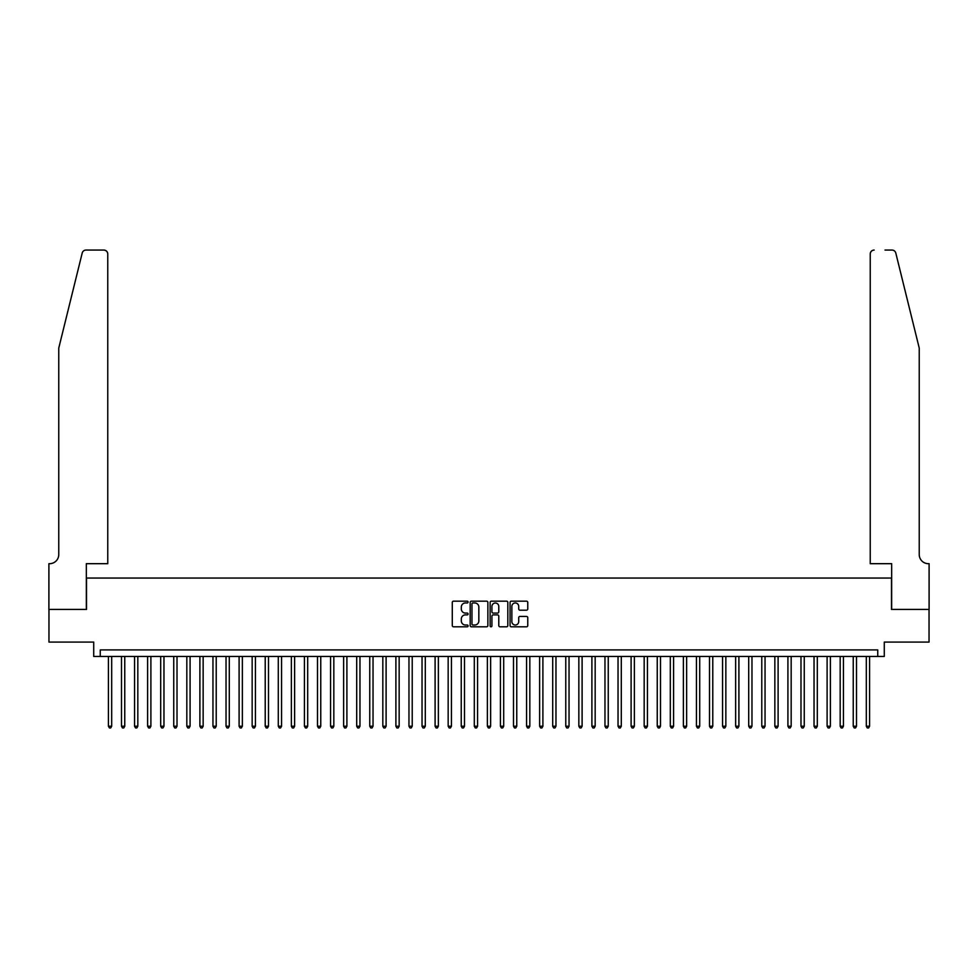 <?xml version="1.0" encoding="UTF-8"?>
<svg xmlns="http://www.w3.org/2000/svg" width="978" height="978" viewBox="0 0 978 978"><rect width="100%" height="100%" fill="white"/><g stroke="black" fill="none" stroke-linecap="round" stroke-linejoin="round"><path stroke-width="1.47" d="M468.095 602.057A0.892 0.892 0 0 0 467.191 601.164L453.572 601.164A1.284 1.284 0 0 0 452.288 602.448L452.288 625.529A1.284 1.284 0 0 0 453.572 626.812L467.191 626.812A0.892 0.892 0 0 0 468.095 625.92A0.892 0.892 0 0 0 467.191 625.015L465.43 625.015A4.108 4.108 0 0 1 461.323 620.908L461.323 618.988A4.108 4.108 0 0 1 465.43 614.881L467.191 614.881A0.892 0.892 0 0 0 468.095 613.988A0.892 0.892 0 0 0 467.191 613.084L465.43 613.084A4.108 4.108 0 0 1 461.323 608.988L461.323 607.057A4.108 4.108 0 0 1 465.43 602.961L467.191 602.961A0.892 0.892 0 0 0 468.095 602.057M526.482 610.199A1.284 1.284 0 0 0 527.765 608.915L527.765 602.448A1.284 1.284 0 0 0 526.482 601.164L511.347 601.164A1.284 1.284 0 0 0 510.064 602.448L510.064 625.529A1.284 1.284 0 0 0 511.347 626.812L526.482 626.812A1.284 1.284 0 0 0 527.765 625.529L527.765 617.705A1.284 1.284 0 0 0 526.482 616.421L520.003 616.421A1.284 1.284 0 0 0 518.719 617.705L518.719 621.592A3.435 3.435 0 0 1 515.296 625.015A3.435 3.435 0 0 1 511.861 621.592L511.861 606.384A3.435 3.435 0 0 1 515.296 602.961A3.435 3.435 0 0 1 518.719 606.384L518.719 608.915A1.284 1.284 0 0 0 520.003 610.199L526.482 610.199M877.743 656.458L884.283 656.458L884.283 642.081L929.039 642.081L929.039 609.416L891.471 609.416L891.471 578.047L86.529 578.047L86.529 609.416L48.961 609.416L48.961 642.081L93.717 642.081L93.717 656.458L877.743 656.458L877.743 649.918L100.257 649.918L100.257 656.458M487.875 602.448A1.284 1.284 0 0 0 486.592 601.164L471.457 601.164A1.284 1.284 0 0 0 470.173 602.448L470.173 625.529A1.284 1.284 0 0 0 471.457 626.812L486.592 626.812A1.284 1.284 0 0 0 487.875 625.529L487.875 602.448M491.408 601.164L506.543 601.164A1.284 1.284 0 0 1 507.826 602.448L507.826 625.529A1.284 1.284 0 0 1 506.543 626.812L500.064 626.812A1.284 1.284 0 0 1 498.78 625.529L498.78 616.164A1.284 1.284 0 0 0 497.496 614.881L493.205 614.881A1.284 1.284 0 0 0 491.922 616.164L491.922 625.92A0.892 0.892 0 0 1 491.017 626.812A0.892 0.892 0 0 1 490.125 625.92L490.125 602.448A1.284 1.284 0 0 1 491.408 601.164M472.875 602.961A0.892 0.892 0 0 0 471.971 603.854L471.971 624.123A0.892 0.892 0 0 0 472.875 625.015L474.733 625.015A4.108 4.108 0 0 0 478.841 620.908L478.841 607.057A4.108 4.108 0 0 0 474.733 602.961L472.875 602.961M498.78 606.446A3.435 3.435 0 0 0 495.345 603.023A3.435 3.435 0 0 0 491.922 606.446L491.922 611.812A1.284 1.284 0 0 0 493.205 613.084L497.496 613.084A1.284 1.284 0 0 0 498.78 611.812L498.78 606.446M108.424 656.458L108.424 726.238L111.688 726.238L111.688 656.458M111.688 726.238L110.71 727.938L109.402 727.938L108.424 726.238M82.201 253.045C83.203 250.906 83.203 250.906 82.201 253.045L58.766 348.07L58.766 554.526A9.144 9.144 0 0 1 49.621 563.683L48.9 563.683L48.9 609.416L86.333 609.416L86.333 563.683L107.763 563.683L107.763 253.987A3.924 3.924 0 0 0 103.851 250.062L86.015 250.062A3.924 3.924 0 0 0 82.201 253.045M92.996 250.062L103.851 250.062C106.211 250.319 107.519 251.627 107.763 253.987L107.763 563.683M58.766 554.526A9.144 9.144 0 0 1 49.621 563.683M912.046 318.938L895.799 253.045L919.234 348.07L919.234 554.526A9.144 9.144 0 0 0 928.379 563.683L929.1 563.683L929.1 609.416L891.667 609.416L891.667 563.683L870.237 563.683L870.237 253.987L870.237 563.683M885.004 250.062L891.985 250.062A3.924 3.924 0 0 1 895.799 253.045M874.149 250.062A3.924 3.924 0 0 0 870.237 253.987C870.481 251.627 871.789 250.319 874.149 250.062M919.234 554.526A9.144 9.144 0 0 0 928.379 563.683M121.492 656.458L121.492 726.238L124.756 726.238L124.756 656.458M124.756 726.238L123.778 727.938L122.47 727.938L121.492 726.238M134.561 656.458L134.561 726.238L137.825 726.238L137.825 656.458M137.825 726.238L136.847 727.938L135.539 727.938L134.561 726.238M147.617 656.458L147.617 726.238L150.893 726.238L150.893 656.458M150.893 726.238L149.903 727.938L148.607 727.938L147.617 726.238M160.685 656.458L160.685 726.238L163.962 726.238L163.962 656.458M163.962 726.238L162.971 727.938L161.663 727.938L160.685 726.238M173.754 656.458L173.754 726.238L177.018 726.238L177.018 656.458M177.018 726.238L176.04 727.938L174.732 727.938L173.754 726.238M186.822 656.458L186.822 726.238L190.087 726.238L190.087 656.458M190.087 726.238L189.109 727.938L187.8 727.938L186.822 726.238M199.891 656.458L199.891 726.238L203.155 726.238L203.155 656.458M203.155 726.238L202.177 727.938L200.869 727.938L199.891 726.238M212.959 656.458L212.959 726.238L216.224 726.238L216.224 656.458M216.224 726.238L215.246 727.938L213.938 727.938L212.959 726.238M226.028 656.458L226.028 726.238L229.292 726.238L229.292 656.458M229.292 726.238L228.314 727.938L227.006 727.938L226.028 726.238M239.097 656.458L239.097 726.238L242.361 726.238L242.361 656.458M242.361 726.238L241.383 727.938L240.075 727.938L239.097 726.238M252.153 656.458L252.153 726.238L255.429 726.238L255.429 656.458M255.429 726.238L254.451 727.938L253.143 727.938L252.153 726.238M265.221 656.458L265.221 726.238L268.498 726.238L268.498 656.458M268.498 726.238L267.507 727.938L266.212 727.938L265.221 726.238M278.29 656.458L278.29 726.238L281.554 726.238L281.554 656.458M281.554 726.238L280.576 727.938L279.268 727.938L278.29 726.238M291.358 656.458L291.358 726.238L294.623 726.238L294.623 656.458M294.623 726.238L293.644 727.938L292.336 727.938L291.358 726.238M304.427 656.458L304.427 726.238L307.691 726.238L307.691 656.458M307.691 726.238L306.713 727.938L305.405 727.938L304.427 726.238M317.495 656.458L317.495 726.238L320.76 726.238L320.76 656.458M320.76 726.238L319.782 727.938L318.473 727.938L317.495 726.238M330.564 656.458L330.564 726.238L333.828 726.238L333.828 656.458M333.828 726.238L332.85 727.938L331.542 727.938L330.564 726.238M343.633 656.458L343.633 726.238L346.897 726.238L346.897 656.458M346.897 726.238L345.919 727.938L344.611 727.938L343.633 726.238M356.701 656.458L356.701 726.238L359.965 726.238L359.965 656.458M359.965 726.238L358.987 727.938L357.679 727.938L356.701 726.238M369.757 656.458L369.757 726.238L373.034 726.238L373.034 656.458M373.034 726.238L372.043 727.938L370.748 727.938L369.757 726.238M382.826 656.458L382.826 726.238L386.102 726.238L386.102 656.458M386.102 726.238L385.112 727.938L383.804 727.938L382.826 726.238M395.894 656.458L395.894 726.238L399.158 726.238L399.158 656.458M399.158 726.238L398.18 727.938L396.872 727.938L395.894 726.238M408.963 656.458L408.963 726.238L412.227 726.238L412.227 656.458M412.227 726.238L411.249 727.938L409.941 727.938L408.963 726.238M422.031 656.458L422.031 726.238L425.296 726.238L425.296 656.458M425.296 726.238L424.318 727.938L423.009 727.938L422.031 726.238M435.1 656.458L435.1 726.238L438.364 726.238L438.364 656.458M438.364 726.238L437.386 727.938L436.078 727.938L435.1 726.238M448.168 656.458L448.168 726.238L451.433 726.238L451.433 656.458M451.433 726.238L450.455 727.938L449.146 727.938L448.168 726.238M461.237 656.458L461.237 726.238L464.501 726.238L464.501 656.458M464.501 726.238L463.523 727.938L462.215 727.938L461.237 726.238M474.306 656.458L474.306 726.238L477.57 726.238L477.57 656.458M477.57 726.238L476.592 727.938L475.284 727.938L474.306 726.238M487.362 656.458L487.362 726.238L490.638 726.238L490.638 656.458M490.638 726.238L489.648 727.938L488.352 727.938L487.362 726.238M500.43 656.458L500.43 726.238L503.694 726.238L503.694 656.458M503.694 726.238L502.716 727.938L501.408 727.938L500.43 726.238M513.499 656.458L513.499 726.238L516.763 726.238L516.763 656.458M516.763 726.238L515.785 727.938L514.477 727.938L513.499 726.238M526.567 656.458L526.567 726.238L529.831 726.238L529.831 656.458M529.831 726.238L528.853 727.938L527.545 727.938L526.567 726.238M539.636 656.458L539.636 726.238L542.9 726.238L542.9 656.458M542.9 726.238L541.922 727.938L540.614 727.938L539.636 726.238M552.704 656.458L552.704 726.238L555.969 726.238L555.969 656.458M555.969 726.238L554.991 727.938L553.682 727.938L552.704 726.238M565.773 656.458L565.773 726.238L569.037 726.238L569.037 656.458M569.037 726.238L568.059 727.938L566.751 727.938L565.773 726.238M578.842 656.458L578.842 726.238L582.106 726.238L582.106 656.458M582.106 726.238L581.128 727.938L579.82 727.938L578.842 726.238M591.898 656.458L591.898 726.238L595.174 726.238L595.174 656.458M595.174 726.238L594.196 727.938L592.888 727.938L591.898 726.238M604.966 656.458L604.966 726.238L608.243 726.238L608.243 656.458M608.243 726.238L607.252 727.938L605.957 727.938L604.966 726.238M618.035 656.458L618.035 726.238L621.299 726.238L621.299 656.458M621.299 726.238L620.321 727.938L619.013 727.938L618.035 726.238M631.103 656.458L631.103 726.238L634.367 726.238L634.367 656.458M634.367 726.238L633.389 727.938L632.081 727.938L631.103 726.238M644.172 656.458L644.172 726.238L647.436 726.238L647.436 656.458M647.436 726.238L646.458 727.938L645.15 727.938L644.172 726.238M657.24 656.458L657.24 726.238L660.505 726.238L660.505 656.458M660.505 726.238L659.527 727.938L658.218 727.938L657.24 726.238M670.309 656.458L670.309 726.238L673.573 726.238L673.573 656.458M673.573 726.238L672.595 727.938L671.287 727.938L670.309 726.238M683.377 656.458L683.377 726.238L686.642 726.238L686.642 656.458M686.642 726.238L685.664 727.938L684.355 727.938L683.377 726.238M696.446 656.458L696.446 726.238L699.71 726.238L699.71 656.458M699.71 726.238L698.732 727.938L697.424 727.938L696.446 726.238M709.502 656.458L709.502 726.238L712.779 726.238L712.779 656.458M712.779 726.238L711.788 727.938L710.493 727.938L709.502 726.238M722.571 656.458L722.571 726.238L725.847 726.238L725.847 656.458M725.847 726.238L724.857 727.938L723.549 727.938L722.571 726.238M735.639 656.458L735.639 726.238L738.903 726.238L738.903 656.458M738.903 726.238L737.925 727.938L736.617 727.938L735.639 726.238M748.708 656.458L748.708 726.238L751.972 726.238L751.972 656.458M751.972 726.238L750.994 727.938L749.686 727.938L748.708 726.238M761.776 656.458L761.776 726.238L765.04 726.238L765.04 656.458M765.04 726.238L764.062 727.938L762.754 727.938L761.776 726.238M774.845 656.458L774.845 726.238L778.109 726.238L778.109 656.458M778.109 726.238L777.131 727.938L775.823 727.938L774.845 726.238M787.913 656.458L787.913 726.238L791.178 726.238L791.178 656.458M791.178 726.238L790.2 727.938L788.891 727.938L787.913 726.238M800.982 656.458L800.982 726.238L804.246 726.238L804.246 656.458M804.246 726.238L803.268 727.938L801.96 727.938L800.982 726.238M814.038 656.458L814.038 726.238L817.315 726.238L817.315 656.458M817.315 726.238L816.337 727.938L815.029 727.938L814.038 726.238M827.107 656.458L827.107 726.238L830.383 726.238L830.383 656.458M830.383 726.238L829.393 727.938L828.097 727.938L827.107 726.238M840.175 656.458L840.175 726.238L843.439 726.238L843.439 656.458M843.439 726.238L842.461 727.938L841.153 727.938L840.175 726.238M853.244 656.458L853.244 726.238L856.508 726.238L856.508 656.458M856.508 726.238L855.53 727.938L854.222 727.938L853.244 726.238M866.312 656.458L866.312 726.238L869.576 726.238L869.576 656.458M869.576 726.238L868.598 727.938L867.29 727.938L866.312 726.238"/></g></svg>
